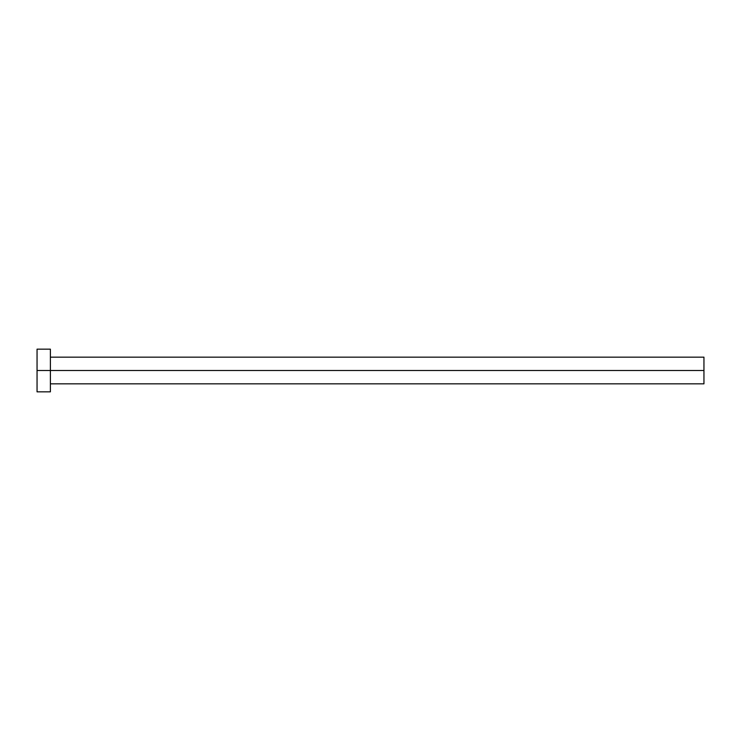 <?xml version="1.0" encoding="UTF-8"?>
<svg xmlns="http://www.w3.org/2000/svg" width="741" height="741" viewBox="0 0 741 741"><rect width="100%" height="100%" fill="white"/><g stroke="black" fill="none" stroke-linecap="round" stroke-linejoin="round"><path stroke-width="1.11" d="M37.05 391.841L37.05 349.159L37.05 370.5L703.95 370.5L703.95 383.838L703.95 370.5L37.05 370.5L37.05 391.841L50.388 391.841L50.388 349.159L50.388 391.841M703.95 370.5L703.95 357.162L703.95 370.5M50.388 383.838L703.95 383.838M37.05 349.159L50.388 349.159M50.388 357.162L703.95 357.162"/></g></svg>
